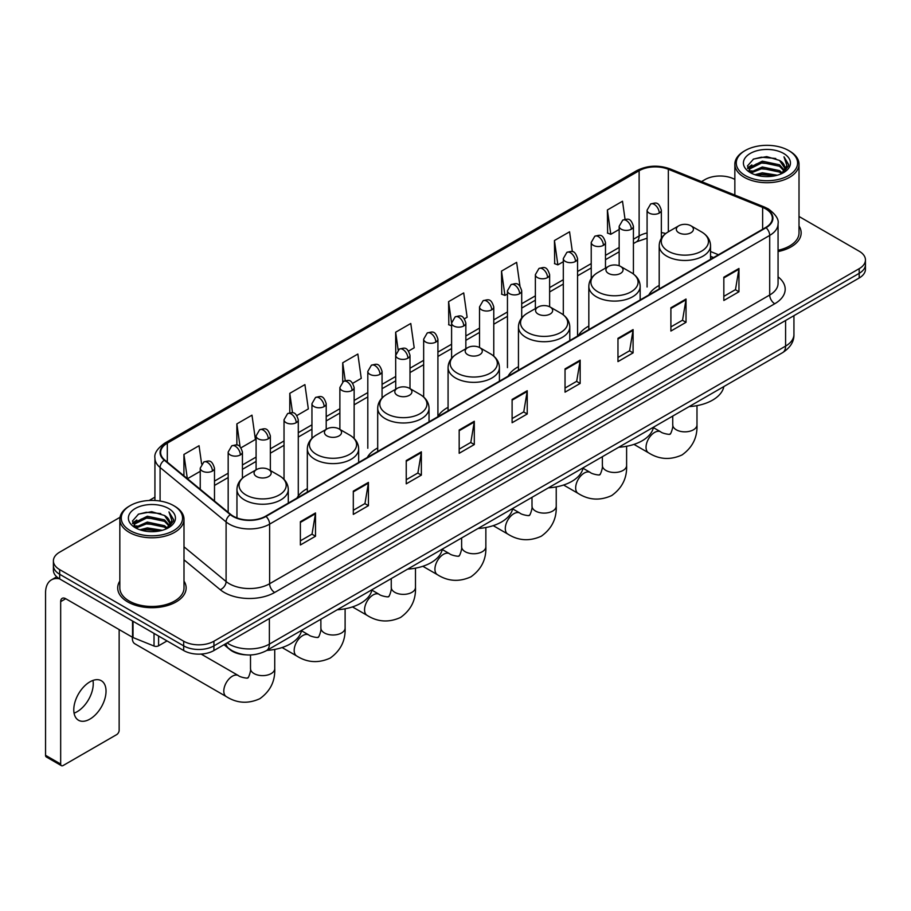 <?xml version="1.0" encoding="UTF-8"?>
<svg xmlns="http://www.w3.org/2000/svg" width="911" height="911" viewBox="0 0 911 911"><rect width="100%" height="100%" fill="white"/><g stroke="black" fill="none" stroke-linecap="round" stroke-linejoin="round"><path stroke-width="1.37" d="M307.326 488.592A37.784 21.818 0 0 0 296.906 498.135M377.701 447.961A37.784 21.818 0 0 0 367.281 457.504M448.075 407.331A37.784 21.818 0 0 0 437.656 416.874M518.45 366.7A37.784 21.818 0 0 0 508.031 376.243M588.825 326.07A37.784 21.818 0 0 0 578.405 335.612M659.2 285.439A37.784 21.818 0 0 0 648.78 294.982M713.438 257.654L710.534 256.481M245.959 654.838A21.386 12.344 180 0 1 229.936 649.6L224.004 644.715M120.013 517.311L59.67 552.157A21.386 12.344 0 0 0 53.396 560.891L53.396 570.206A21.386 12.344 0 0 0 59.67 578.929L183.68 650.534A21.386 12.344 0 0 0 213.926 650.534L859.187 277.992A21.386 12.344 0 0 0 865.45 269.257L865.45 264.6A21.386 12.344 0 0 1 859.187 273.334A21.386 12.344 0 0 0 865.45 264.6L865.45 259.942A21.386 12.344 0 0 0 859.187 251.22L799.015 216.476M53.396 560.891A21.386 12.344 0 0 0 59.67 569.614L183.68 641.219A21.386 12.344 0 0 0 213.926 641.219L213.926 645.876L859.187 273.334L213.926 645.876A21.386 12.344 0 0 1 183.68 645.876A21.386 12.344 0 0 0 213.926 645.876L213.926 650.534M59.67 569.614L59.67 574.272L183.68 645.876L59.67 574.272A21.386 12.344 0 0 1 53.396 565.549A21.386 12.344 0 0 0 59.67 574.272L59.67 578.929M119.831 581.081A34.219 19.757 0 0 0 117.701 587.959A34.219 19.757 0 0 0 127.722 601.92A34.219 19.757 0 0 0 165.016 606.202A34.219 19.757 0 0 0 186.14 587.959A34.219 19.757 0 0 0 183.999 581.081A34.219 19.757 0 0 1 186.14 587.959A34.219 19.757 0 0 1 165.016 606.202A34.219 19.757 0 0 1 127.722 601.92A34.219 19.757 0 0 1 117.701 587.959A34.219 19.757 0 0 1 119.831 581.081M765.673 208.87A22.809 13.175 180 0 1 772.357 218.184A22.809 13.175 180 0 1 765.673 227.488L265.591 516.207A22.809 13.175 180 0 1 230.779 514.453L164.754 460.021A22.809 13.175 180 0 1 160.632 452.46A22.809 13.175 180 0 1 167.317 443.145L639.123 170.744A22.809 13.175 180 0 1 668.344 169.275L762.632 207.389A22.809 13.175 180 0 1 765.673 208.87M766.071 208.63A23.379 13.506 0 0 0 762.951 207.116L668.663 169.002A23.379 13.506 0 0 0 638.725 170.516L166.907 442.917A23.379 13.506 0 0 0 164.287 460.203L230.312 514.647A23.379 13.506 0 0 0 266.001 516.446L766.071 227.727A23.379 13.506 0 0 0 766.071 208.63M300.379 521.684L300.379 544.972L315.502 536.237L315.502 512.95L300.379 521.684M300.379 540.838L312.029 534.108L315.445 513.724A5.705 3.291 -120 0 0 315.502 512.95M311.926 534.165L315.502 536.237M353.309 491.12L353.309 514.408L368.431 505.673L368.431 482.397L353.309 491.12M353.309 510.274L364.958 503.555L368.374 483.16A5.705 3.291 -120 0 0 368.431 482.397M364.855 503.612L368.431 505.673M406.238 460.567L406.238 483.843L421.36 475.121L421.36 451.833L406.238 460.567M406.238 479.721L417.887 472.991L421.303 452.608A5.705 3.291 -120 0 0 421.36 451.833M417.785 473.048L421.36 475.121M459.178 430.003L459.178 453.291L474.301 444.557L474.301 421.269L459.178 430.003M459.178 449.157L470.816 442.427L474.232 422.044A5.705 3.291 -120 0 0 474.301 421.269M470.714 442.495L474.301 444.557M723.835 277.206L723.835 300.493L738.958 291.759L738.958 268.472L723.835 277.206M723.835 296.36L735.484 289.63L738.889 269.246A5.705 3.291 -120 0 0 738.958 268.472M735.382 289.687L738.958 291.759M670.895 307.77L670.895 331.046L686.029 322.312L686.029 299.036L670.895 307.77M670.895 326.912L682.544 320.194L685.96 299.81A5.705 3.291 -120 0 0 686.029 299.036M682.441 320.251L686.029 322.312M617.965 338.323L617.965 361.61L633.088 352.876L633.088 329.588L617.965 338.323M617.965 357.476L629.615 350.758L633.031 330.363A5.705 3.291 -120 0 0 633.088 329.588M629.512 350.815L633.088 352.876M565.036 368.887L565.036 392.163L580.159 383.44L580.159 360.152L565.036 368.887M565.036 388.04L576.686 381.31L580.102 360.927A5.705 3.291 -120 0 0 580.159 360.152M576.583 381.367L580.159 383.44M512.107 399.439L512.107 422.727L527.23 413.993L527.23 390.717L512.107 399.439M512.107 418.593L523.757 411.874L527.162 391.491A5.705 3.291 -120 0 0 527.23 390.717M523.654 411.931L527.23 413.993M778.062 251.561A34.219 19.757 0 0 0 801.156 232.874A34.219 19.757 0 0 0 799.015 226.008A34.219 19.757 0 0 1 801.156 232.874A34.219 19.757 0 0 1 778.062 251.561M213.926 641.219L859.187 268.677A21.386 12.344 0 0 0 865.45 259.942M734.847 179.433A21.386 12.344 0 0 0 704.932 179.615L701.516 181.585M154.927 497.155L149.176 500.469M296.884 415.541L308.328 408.925L304.912 384.601L289.789 393.336L289.789 412.785M241.028 447.791L255.399 439.489L251.983 415.165L236.86 423.888L236.86 445.08M201.616 463.961L199.054 445.718L183.931 454.452L183.931 475.827M464.451 318.793L467.127 317.244L463.71 292.921L448.588 301.655L448.827 324.794M519.976 286.145L516.639 262.357L501.517 271.091L501.767 294.242M572.359 251.687L569.569 231.804L554.446 240.538L554.697 263.678M625.037 219.278L622.509 201.24L607.386 209.974L607.626 233.114M352.739 383.292L361.257 378.372L357.852 354.037L342.718 362.772L342.718 381.846M408.595 351.042L414.198 347.808L410.781 323.485L395.659 332.208L395.738 355.449M395.738 389.213L395.659 355.267M395.659 332.208L398.141 349.949M451.594 325.831L448.588 324.703M448.588 301.655L451.594 323.052A7.129 4.111 0 0 0 453.678 325.956A7.129 4.111 0 0 0 463.756 325.956A7.129 4.111 0 0 0 465.851 323.041C462.959 313.896 460.146 315.718 455.158 316.869A7.129 4.111 60 0 1 458.723 317.222A7.129 4.111 -120 0 1 463.756 325.956M501.517 271.091L504.933 295.426L507.45 293.968M504.933 295.426L501.517 294.151M554.446 240.538L557.862 264.862L563.305 261.719M557.862 264.862L554.446 263.586M607.386 209.974L610.791 234.298L619.161 229.47M610.791 234.298L607.386 233.022M342.718 362.772L345.235 380.639M289.789 393.336L292.522 412.785M236.86 423.888L240.071 446.732M187.438 478.719L200.238 471.329M183.931 454.452L187.324 478.617M745.255 175.538A30.655 17.696 0 0 0 788.607 175.538A30.655 17.696 0 0 0 788.607 150.509L789.621 151.089A32.079 18.527 0 0 1 799.015 164.196A32.079 18.527 0 0 1 779.212 181.3A32.079 18.527 0 0 1 744.253 177.292A32.079 18.527 0 0 1 734.847 164.196A32.079 18.527 0 0 1 744.253 151.089L745.255 150.509A30.655 17.696 0 0 0 745.255 175.538M778.062 250.252A32.079 18.527 0 0 0 799.015 232.874L799.015 164.196M754.923 174.707L762.325 172.805L777.322 175.219M757.041 175.345L762.325 174.263L775.124 175.755M750.334 172.304L762.325 166.986L779.531 170.619L782.31 172.919M751.051 172.931L762.325 168.444L779.531 172.077L781.536 173.614M749.32 171.336L749.719 167.476L762.325 161.167L779.531 164.8L784.246 170.152M749.161 170.63L749.719 168.934L762.325 162.625L779.531 166.257L783.915 170.847M781.353 173.762A17.821 10.294 0 0 0 784.758 167.715A17.821 10.294 0 0 0 779.531 160.438L784.747 168.068M783.574 153.424A23.527 13.585 0 0 0 750.345 153.39A23.527 13.585 0 0 0 750.197 172.566A23.527 13.585 0 0 0 750.3 172.634A23.527 13.585 0 0 0 783.676 172.566A23.527 13.585 0 0 0 783.574 153.424M779.531 160.438L766.732 156.612L753.568 159.038L747.464 165.927L751.518 173.284M782.811 173.044L788.505 165.836L788.619 164.538L783.984 156.817L786.899 165.472L781.547 173.671M789.621 151.089L788.607 150.509A30.655 17.696 0 0 0 745.255 150.509M783.984 156.817L788.607 164.834M753.26 159.186L761.323 157.193L775.762 158.491M747.703 168.558L750.334 166.485M756.119 164.026L761.323 163.023L775.25 164.162M756.119 169.845L761.323 168.842L775.25 169.981M757.189 175.39L761.323 174.661L775.102 175.766M747.555 167.977L751.871 164.914M749.844 171.894L751.871 170.733M678.82 232.76A8.552 4.942 0 0 0 690.914 232.76A8.552 4.942 0 0 0 690.914 225.78L701.538 231.906A23.572 13.608 0 0 1 701.538 251.163A23.572 13.608 0 0 1 668.196 251.163A23.572 13.608 0 0 1 668.196 231.906C662.388 235.357 659.393 239.935 659.2 245.651A25.667 14.815 0 0 0 666.715 256.128A25.667 14.815 0 0 0 694.683 259.339A25.667 14.815 0 0 0 710.534 245.651C710.341 239.935 707.346 235.357 701.538 231.906L690.914 225.78A8.552 4.942 0 0 0 678.82 225.78A8.552 4.942 0 0 0 678.82 232.76M689.126 406.613A39.207 22.638 0 0 0 723.846 386.56M608.446 273.391A8.552 4.942 0 0 0 620.539 273.391A8.552 4.942 0 0 0 620.539 266.411L631.164 272.537A23.572 13.608 0 0 1 631.164 291.793A23.572 13.608 0 0 1 597.821 291.793A23.572 13.608 0 0 1 597.821 272.537C592.013 275.987 589.018 280.565 588.825 286.282A25.667 14.815 0 0 0 596.341 296.758A25.667 14.815 0 0 0 624.308 299.97A25.667 14.815 0 0 0 640.16 286.282C639.966 280.565 636.971 275.987 631.164 272.537L620.539 266.411A8.552 4.942 0 0 0 608.446 266.411A8.552 4.942 0 0 0 608.446 273.391M618.751 447.244A39.207 22.638 0 0 0 653.472 427.191M538.071 314.022A8.552 4.942 0 0 0 550.164 314.022A8.552 4.942 0 0 0 550.164 307.041L560.789 313.168A23.572 13.608 0 0 1 560.789 332.424A23.572 13.608 0 0 1 527.446 332.424A23.572 13.608 0 0 1 527.446 313.168C521.639 316.618 518.644 321.196 518.45 326.912A25.667 14.815 0 0 0 525.966 337.389A25.667 14.815 0 0 0 553.934 340.6A25.667 14.815 0 0 0 569.785 326.912C569.591 321.196 566.596 316.618 560.789 313.168L550.164 307.041A8.552 4.942 0 0 0 538.071 307.041A8.552 4.942 0 0 0 538.071 314.022M548.376 487.875A39.207 22.638 0 0 0 583.097 467.821M467.696 354.652A8.552 4.942 0 0 0 479.79 354.652A8.552 4.942 0 0 0 479.79 347.672L490.414 353.798A23.572 13.608 0 0 1 490.414 373.055A23.572 13.608 0 0 1 457.071 373.055A23.572 13.608 0 0 1 457.071 353.798C451.264 357.249 448.269 361.826 448.075 367.543A25.667 14.815 0 0 0 455.591 378.019A25.667 14.815 0 0 0 483.559 381.231A25.667 14.815 0 0 0 499.41 367.543C499.217 361.826 496.222 357.249 490.414 353.798L479.79 347.672A8.552 4.942 0 0 0 467.696 347.672A8.552 4.942 0 0 0 467.696 354.652M478.002 528.505A39.207 22.638 0 0 0 512.722 508.452M397.321 395.283A8.552 4.942 0 0 0 409.415 395.283A8.552 4.942 0 0 0 409.415 388.291L420.039 394.429A23.572 13.608 0 0 1 420.039 413.685A23.572 13.608 0 0 1 386.697 413.685A23.572 13.608 0 0 1 386.697 394.429C380.889 397.879 377.894 402.457 377.701 408.174A25.667 14.815 0 0 0 385.216 418.65A25.667 14.815 0 0 0 413.195 421.861A25.667 14.815 0 0 0 429.035 408.174C428.842 402.457 425.847 397.879 420.039 394.429L409.415 388.291A8.552 4.942 0 0 0 397.321 388.291A8.552 4.942 0 0 0 397.321 395.283M407.627 569.136A39.207 22.638 0 0 0 442.347 549.082M326.947 435.913A8.552 4.942 0 0 0 339.04 435.913A8.552 4.942 0 0 0 339.04 428.922L349.665 435.059A23.572 13.608 0 0 1 349.665 454.304A23.572 13.608 0 0 1 316.322 454.304A23.572 13.608 0 0 1 316.322 435.059C310.514 438.51 307.519 443.088 307.326 448.804A25.667 14.815 0 0 0 314.842 459.281A25.667 14.815 0 0 0 342.821 462.492A25.667 14.815 0 0 0 358.661 448.804C358.467 443.088 355.472 438.51 349.665 435.059L339.04 428.922A8.552 4.942 0 0 0 326.947 428.922A8.552 4.942 0 0 0 326.947 435.913M337.252 609.766A39.207 22.638 0 0 0 371.973 589.713M132.402 637.222A12.116 6.992 120 0 0 132.357 638.247A12.116 6.992 120 0 0 134.874 643.804L226.315 696.596A12.116 6.992 -60 0 1 224.459 686.883A12.116 6.992 -60 0 1 232.373 676.201A12.116 6.992 -60 0 1 238.431 675.598C239.821 677.249 248.999 678.923 247.701 677.716C248.088 679.447 251.242 670.655 250.502 668.64A12.116 6.992 180 0 0 254.055 673.582A12.116 6.992 180 0 0 271.193 673.582A12.116 6.992 180 0 0 274.735 668.64C275.259 681.177 270.282 691.198 259.817 698.714C248.088 704.021 236.928 703.315 226.315 696.596M256.572 476.544A8.552 4.942 0 0 0 268.665 476.544A8.552 4.942 0 0 0 268.665 469.552L279.29 475.69A23.572 13.608 0 0 1 279.29 494.935A23.572 13.608 0 0 1 245.947 494.935A23.572 13.608 0 0 1 245.947 475.69C240.14 479.14 237.145 483.718 236.951 489.435A25.667 14.815 0 0 0 244.467 499.911A25.667 14.815 0 0 0 272.446 503.123A25.667 14.815 0 0 0 288.286 489.435C288.092 483.718 285.097 479.14 279.29 475.69L268.665 469.552A8.552 4.942 0 0 0 256.572 469.552A8.552 4.942 0 0 0 256.572 476.544M266.877 650.397A39.207 22.638 0 0 0 301.598 630.344M92.956 680.426A22.809 13.175 -60 0 1 77.116 711.719A22.809 13.175 -60 0 1 74.076 713.142M89.916 719.098A22.809 13.175 120 0 0 104.811 698.999A22.809 13.175 120 0 0 101.315 680.722A22.809 13.175 120 0 0 89.916 681.849A22.809 13.175 120 0 0 75.009 701.948A22.809 13.175 120 0 0 78.505 720.237A22.809 13.175 120 0 0 89.916 719.098M158.594 636.049L158.594 645.797L167.043 640.923M59.42 578.792A28.514 16.466 -120 0 0 51.46 579.851A28.514 16.466 -120 0 0 45.55 592.902L45.55 755.31L60.673 764.044L60.673 601.636A7.129 4.111 60 0 1 62.153 598.368A7.129 4.111 60 0 1 65.717 598.721L132.539 637.301L132.539 621.006M60.673 764.044A3.564 2.061 120 0 0 61.413 765.673L46.29 756.939A3.564 2.061 -60 0 1 45.55 755.31M61.413 765.673A3.564 2.061 120 0 0 63.189 765.491L116.631 734.642A3.564 2.061 120 0 0 119.147 730.28L119.147 629.569M158.594 645.797A3.564 2.061 180 0 1 154.027 646.036L133.017 637.541A3.564 2.061 180 0 1 132.539 637.301M130.239 530.623A30.655 17.696 0 0 0 173.591 530.623A30.655 17.696 0 0 0 173.591 505.594A30.655 17.696 0 0 0 173.591 505.582L174.605 506.174A32.079 18.527 0 0 1 183.999 519.27A32.079 18.527 0 0 1 164.196 536.374A32.079 18.527 0 0 1 129.237 532.366A32.079 18.527 0 0 1 119.831 519.27A32.079 18.527 0 0 1 129.237 506.174L130.239 505.594A30.655 17.696 0 0 0 130.239 530.623M119.831 519.27L119.831 587.959A32.079 18.527 0 0 0 129.237 601.055A32.079 18.527 0 0 0 164.196 605.063A32.079 18.527 0 0 0 183.999 587.959L183.999 519.27M139.907 529.781L147.309 527.89L162.306 530.293M142.025 530.43L147.309 529.337L160.108 530.84L146.307 529.735L142.173 530.464M135.318 527.389L147.309 522.071L164.515 525.704L167.294 527.993M136.035 528.016L147.309 523.518L164.515 527.15L166.519 528.687M134.304 526.41L134.703 522.55L147.309 516.241L164.515 519.874L169.23 525.226M134.145 525.704L134.703 524.007L147.309 517.699L164.515 521.331L168.899 525.92M166.337 528.835A17.821 10.294 0 0 0 169.742 522.789A17.821 10.294 0 0 0 164.515 515.512L169.731 523.142M168.558 508.497A23.527 13.585 0 0 0 135.329 508.463A23.527 13.585 0 0 0 135.181 527.651A23.527 13.585 0 0 0 135.283 527.708A23.527 13.585 0 0 0 168.66 527.651A23.527 13.585 0 0 0 168.558 508.497M164.515 515.512L151.716 511.686L138.552 514.111L132.459 521.001L136.502 528.357M167.806 528.118L173.489 520.91L173.602 519.623L168.968 511.891L171.883 520.545L166.531 528.744M174.605 506.174L173.591 505.594A30.655 17.696 0 0 0 130.239 505.594M168.968 511.891L173.591 519.908M138.244 514.26L146.307 512.278L160.746 513.565M132.687 523.631L135.318 521.57M141.103 519.099L146.307 518.097L160.234 519.236M141.103 524.93L146.307 523.916L160.234 525.055M132.539 523.062L136.855 519.987M134.828 526.968L136.855 525.806M227.135 642.904A28.514 16.466 0 0 0 229.048 644.123A28.514 16.466 0 0 0 269.371 644.123L785.589 346.1A28.514 16.466 0 0 0 793.937 334.451C794.141 341.534 790.384 347.592 782.629 352.625L266.422 650.659A14.257 8.233 60 0 0 269.371 644.123L269.371 618.512M785.589 320.478L785.589 346.1A14.257 8.233 60 0 1 782.629 352.625M225.974 643.576A14.257 9.531 129.5 0 0 228.456 648.211L224.129 644.635M859.187 277.992L859.187 268.677M183.68 650.534L183.68 641.219M778.062 276.853A35.643 20.577 180 0 1 774.749 303.75L274.666 592.469A7.129 4.111 60 0 1 269.622 583.735L769.704 295.016A28.514 16.466 0 0 0 778.062 283.378L778.062 223.764A28.514 16.466 180 0 1 769.704 235.414A7.129 4.111 -120 0 0 766.071 227.727M274.666 592.469A35.643 20.577 180 0 1 224.254 592.469A35.643 20.577 180 0 1 220.268 589.713L183.999 559.821M230.312 514.647A7.129 4.771 129.5 0 0 226.099 521.935L226.099 581.537A28.514 16.466 0 0 0 229.299 583.735A28.514 16.466 0 0 0 269.622 583.735L269.622 524.132A28.514 16.466 180 0 1 226.099 521.935L160.085 467.491A28.514 16.466 180 0 1 154.927 458.051L154.927 500.492M778.062 223.764C779.007 219.312 775.728 214.347 768.235 208.858L764.477 207.048A7.129 3.337 112 0 0 762.951 207.116M764.477 207.048L670.189 168.922C658.38 164.743 647.174 165.358 636.561 170.744A7.129 4.111 60 0 1 638.725 170.516M166.907 442.917A7.129 4.111 -120 0 0 164.754 443.145C157.352 448.463 154.073 453.427 154.927 458.051M164.287 460.203A7.129 4.771 129.5 0 0 160.085 467.491L160.085 501.039M670.189 168.922A7.129 3.337 112 0 0 668.663 169.002M266.001 516.446A7.129 4.111 60 0 1 269.622 524.132L769.704 235.414L769.704 295.016A7.129 4.111 60 0 0 774.749 303.75M183.999 546.816L226.099 581.537A7.129 4.771 -50.5 0 1 220.268 589.713M167.317 443.145L167.317 462.128M762.632 207.389L762.632 229.253M668.344 169.275L668.344 231.827M718.483 254.738L710.534 251.527M665.725 233.558A22.809 13.175 0 0 0 661.34 232.567M647.083 232.965A22.809 13.175 0 0 0 639.123 235.949L633.418 239.24M639.123 170.744L639.123 235.949A12.834 7.413 60 0 1 636.47 241.825L633.418 243.579M619.161 247.473L605.485 255.365M591.228 263.598L577.563 271.489M563.305 279.723L549.629 287.614M535.372 295.847L521.707 303.739M507.45 311.972L493.773 319.863M479.516 328.097L465.851 335.988M451.594 344.221L437.918 352.113M423.661 360.335L409.996 368.226M395.738 376.459L382.062 384.351M367.805 392.584L354.14 400.476M339.883 408.709L326.206 416.6M311.949 424.833L298.284 432.725M284.027 440.958L270.351 448.85M256.093 457.083L242.428 464.974M228.171 473.208L214.495 481.099M512.107 400.18L527.162 391.491M565.036 369.627L580.102 360.927M617.965 339.063L633.031 330.363M670.895 308.499L685.96 299.81M723.835 277.946L738.889 269.246M459.178 430.744L474.232 422.044M406.238 461.296L421.303 452.608M353.309 491.86L368.374 483.16M300.379 522.424L315.445 513.724M696.983 405.634L696.983 424.856A12.116 6.992 180 0 1 693.43 429.798A12.116 6.992 180 0 1 676.292 429.798A12.116 6.992 180 0 1 672.739 424.856C673.48 426.883 670.337 435.663 669.949 433.943C671.248 435.139 662.058 433.477 660.68 431.825L653.381 427.612M696.983 424.856C697.496 437.394 692.531 447.426 682.066 454.931C670.337 460.237 659.165 459.531 648.552 452.813A12.116 6.992 -60 0 1 646.696 443.099A12.116 6.992 -60 0 1 654.622 432.418A12.116 6.992 -60 0 1 660.68 431.825M626.609 446.265L626.609 465.487A12.116 6.992 180 0 1 623.056 470.429A12.116 6.992 180 0 1 605.917 470.429A12.116 6.992 180 0 1 602.376 465.487C603.105 467.514 599.962 476.294 599.575 474.574C600.873 475.77 591.683 474.107 590.305 472.456L583.006 468.243M626.609 465.487C627.132 478.024 622.156 488.057 611.691 495.561C599.962 500.868 588.791 500.162 578.189 493.443A12.116 6.992 -60 0 1 576.321 483.73A12.116 6.992 -60 0 1 584.247 473.048A12.116 6.992 -60 0 1 590.305 472.456M556.234 486.895L556.234 506.117A12.116 6.992 180 0 1 552.681 511.06A12.116 6.992 180 0 1 535.543 511.06A12.116 6.992 180 0 1 532.001 506.117C532.73 508.133 529.587 516.924 529.2 515.205C530.498 516.4 521.308 514.738 519.93 513.087L512.631 508.873M556.234 506.117C556.758 518.655 551.781 528.687 541.316 536.192C529.587 541.498 518.416 540.792 507.814 534.074A12.116 6.992 -60 0 1 505.947 524.36A12.116 6.992 -60 0 1 513.872 513.679A12.116 6.992 -60 0 1 519.93 513.087M485.859 527.526L485.859 546.748A12.116 6.992 180 0 1 482.318 551.69A12.116 6.992 180 0 1 465.168 551.69A12.116 6.992 180 0 1 461.626 546.748C462.355 548.764 459.212 557.555 458.825 555.835C460.123 557.031 450.945 555.357 449.556 553.717L442.256 549.504M485.859 546.748C486.383 559.286 481.407 569.318 470.941 576.822C459.212 582.129 448.041 581.423 437.439 574.704A12.116 6.992 -60 0 1 435.583 564.991A12.116 6.992 -60 0 1 443.498 554.309A12.116 6.992 -60 0 1 449.556 553.717M415.484 568.157L415.484 587.379A12.116 6.992 180 0 1 411.943 592.321A12.116 6.992 180 0 1 394.793 592.321A12.116 6.992 180 0 1 391.252 587.379C391.981 589.394 388.838 598.185 388.45 596.466C389.749 597.662 380.57 595.988 379.181 594.336L371.893 590.134M415.484 587.379C416.008 599.916 411.032 609.949 400.567 617.453C388.838 622.76 377.666 622.054 367.065 615.335A12.116 6.992 -60 0 1 365.209 605.621A12.116 6.992 -60 0 1 373.123 594.94A12.116 6.992 -60 0 1 379.181 594.336M345.11 608.787L345.11 628.009A12.116 6.992 180 0 1 341.568 632.951A12.116 6.992 180 0 1 324.43 632.951A12.116 6.992 180 0 1 320.877 628.009C321.617 630.025 318.463 638.816 318.076 637.085C319.374 638.292 310.195 636.618 308.806 634.967L301.518 630.765M345.11 628.009C345.633 640.547 340.657 650.568 330.192 658.084C318.463 663.39 307.292 662.684 296.69 655.966A12.116 6.992 -60 0 1 294.834 646.252A12.116 6.992 -60 0 1 302.748 635.571A12.116 6.992 -60 0 1 308.806 634.967M659.257 213.083A7.129 4.111 0 0 0 661.34 210.179C658.448 201.035 655.635 202.857 650.648 204.007A7.129 4.111 60 0 1 654.212 204.36A7.129 4.111 -120 0 1 659.257 213.083A7.129 4.111 0 0 1 649.179 213.083A7.129 4.111 0 0 1 647.083 210.179L650.648 204.007M631.323 229.208A7.129 4.111 0 0 0 633.418 226.304C630.526 217.16 627.713 218.982 622.725 220.132A7.129 4.111 60 0 1 626.29 220.485A7.129 4.111 -120 0 1 631.323 229.208A7.129 4.111 0 0 1 621.245 229.208A7.129 4.111 0 0 1 619.161 226.304L622.725 220.132M603.401 245.332A7.129 4.111 0 0 0 605.485 242.428C602.592 233.284 599.78 235.106 594.792 236.245A7.129 4.111 60 0 1 598.356 236.598A7.129 4.111 -120 0 1 603.401 245.332A7.129 4.111 0 0 1 593.323 245.332A7.129 4.111 0 0 1 591.228 242.428L594.792 236.245M575.467 261.457A7.129 4.111 0 0 0 577.563 258.553C574.67 249.409 571.857 251.22 566.87 252.37A7.129 4.111 60 0 1 570.434 252.723A7.129 4.111 -120 0 1 575.467 261.457A7.129 4.111 0 0 1 565.389 261.457A7.129 4.111 0 0 1 563.305 258.553L566.87 252.37M547.545 277.582A7.129 4.111 0 0 0 549.629 274.666C546.737 265.522 543.924 267.344 538.936 268.494A7.129 4.111 60 0 1 542.5 268.847A7.129 4.111 -120 0 1 547.545 277.582A7.129 4.111 0 0 1 537.467 277.582A7.129 4.111 0 0 1 535.372 274.666L538.936 268.494M519.612 293.706A7.129 4.111 0 0 0 521.707 290.791C518.814 281.647 516.002 283.469 511.014 284.619A7.129 4.111 60 0 1 514.578 284.972A7.129 4.111 -120 0 1 519.612 293.706A7.129 4.111 0 0 1 509.534 293.706A7.129 4.111 0 0 1 507.45 290.791L511.014 284.619M491.689 309.831A7.129 4.111 0 0 0 493.773 306.916C490.881 297.772 488.068 299.594 483.081 300.744A7.129 4.111 60 0 1 486.645 301.097A7.129 4.111 -120 0 1 491.689 309.831A7.129 4.111 0 0 1 481.612 309.831A7.129 4.111 0 0 1 479.516 306.916L483.081 300.744M435.834 342.08A7.129 4.111 0 0 0 437.918 339.165C435.025 330.021 432.213 331.843 427.225 332.993A7.129 4.111 60 0 1 430.789 333.346A7.129 4.111 -120 0 1 435.834 342.08A7.129 4.111 0 0 1 425.756 342.08A7.129 4.111 0 0 1 423.661 339.165L427.225 332.993M407.9 358.205A7.129 4.111 0 0 0 409.996 355.29C407.103 346.146 404.29 347.968 399.303 349.118A7.129 4.111 60 0 1 402.867 349.471A7.129 4.111 -120 0 1 407.9 358.205A7.129 4.111 0 0 1 397.822 358.205A7.129 4.111 0 0 1 395.738 355.29L399.303 349.118M379.978 374.33A7.129 4.111 0 0 0 382.062 371.415C379.17 362.271 376.357 364.093 371.369 365.243A7.129 4.111 60 0 1 374.933 365.596A7.129 4.111 -120 0 1 379.978 374.33A7.129 4.111 0 0 1 369.9 374.33A7.129 4.111 0 0 1 367.805 371.415L371.369 365.243M352.045 390.455A7.129 4.111 0 0 0 354.14 387.539C351.247 378.395 348.435 380.217 343.447 381.367A7.129 4.111 60 0 1 347.011 381.72A7.129 4.111 -120 0 1 352.045 390.455A7.129 4.111 0 0 1 341.967 390.455A7.129 4.111 0 0 1 339.883 387.539L343.447 381.367M324.122 406.579A7.129 4.111 0 0 0 326.206 403.664C323.314 394.52 320.501 396.342 315.513 397.492A7.129 4.111 60 0 1 319.078 397.845A7.129 4.111 -120 0 1 324.122 406.579A7.129 4.111 0 0 1 314.044 406.579A7.129 4.111 0 0 1 311.949 403.664L315.513 397.492M296.189 422.693A7.129 4.111 0 0 0 298.284 419.789C295.392 410.645 292.579 412.467 287.591 413.617A7.129 4.111 60 0 1 291.156 413.97A7.129 4.111 -120 0 1 296.189 422.693A7.129 4.111 0 0 1 286.111 422.693A7.129 4.111 0 0 1 284.027 419.789L287.591 413.617M268.267 438.817A7.129 4.111 0 0 0 270.351 435.913C267.458 426.769 264.645 428.591 259.658 429.741A7.129 4.111 60 0 1 263.222 430.094A7.129 4.111 -120 0 1 268.267 438.817A7.129 4.111 0 0 1 258.189 438.817A7.129 4.111 0 0 1 256.093 435.913L259.658 429.741M240.333 454.942A7.129 4.111 0 0 0 242.428 452.038C239.536 442.894 236.723 444.716 231.736 445.866A7.129 4.111 60 0 1 235.3 446.219A7.129 4.111 -120 0 1 240.333 454.942A7.129 4.111 0 0 1 230.255 454.942A7.129 4.111 0 0 1 228.171 452.038L231.736 445.866M212.411 471.067A7.129 4.111 0 0 0 214.495 468.163C211.603 459.019 208.79 460.841 203.802 461.991A7.129 4.111 60 0 1 207.366 462.344A7.129 4.111 -120 0 1 212.411 471.067A7.129 4.111 0 0 1 202.333 471.067A7.129 4.111 0 0 1 200.238 468.163L203.802 461.991M60.673 601.636L65.717 598.721M133.017 621.279L133.017 637.541M154.027 646.036L154.027 633.418M266.422 650.659C254.943 656.421 243.476 656.421 231.998 650.659L228.456 648.211M793.937 334.451L793.937 315.661M636.561 170.744L164.754 443.145M647.083 238.215L636.47 241.825M619.161 251.812L605.485 259.703M591.228 267.936L577.563 275.828M563.305 284.061L549.629 291.953M535.372 300.186L521.707 308.077M507.45 316.311L493.773 324.202M479.516 332.435L465.851 340.327M451.594 348.56L437.918 356.452M423.661 364.685L409.996 372.576M395.738 380.809L382.062 388.701M367.805 396.923L354.14 404.814M339.883 413.047L326.206 420.939M311.949 429.172L298.284 437.064M284.027 445.297L270.351 453.188M256.093 461.421L242.428 469.313M228.171 477.546L214.495 485.438M713.598 257.562L710.534 256.321M749.115 171.086L749.115 169.901M734.847 195.068L734.847 164.196M648.552 452.813L633.965 444.386M710.534 259.328L710.534 245.651M659.2 288.969L659.2 245.651M678.82 225.78L668.196 231.906M672.739 416.065L672.739 424.856M578.189 493.443L563.59 485.016M640.16 299.958L640.16 286.282M588.825 329.6L588.825 286.282M608.446 266.411L597.821 272.537M602.376 456.696L602.376 465.487M507.814 534.074L493.215 525.647M569.785 340.589L569.785 326.912M518.45 370.23L518.45 326.912M538.071 307.041L527.446 313.168M532.001 497.326L532.001 506.117M437.439 574.704L422.841 566.278M499.41 381.219L499.41 367.543M448.075 410.861L448.075 367.543M467.696 347.672L457.071 353.798M461.626 537.957L461.626 546.748M367.065 615.335L352.466 606.908M429.035 421.85L429.035 408.174M377.701 451.48L377.701 408.174M397.321 388.291L386.697 394.429M391.252 578.587L391.252 587.379M296.69 655.966L282.091 647.539M358.661 462.481L358.661 448.804M307.326 492.111L307.326 448.804M326.947 428.922L316.322 435.059M320.877 619.218L320.877 628.009M132.357 637.199L132.357 638.247M274.735 649.418L274.735 668.64M288.286 503.111L288.286 489.435M236.951 517.915L236.951 489.435M256.572 469.552L245.947 475.69M238.431 675.598L201.137 654.075M250.502 654.952L250.502 668.64M661.34 238.306L661.34 210.179M647.083 287.011L647.083 210.179M633.418 274.017L633.418 226.304M619.161 265.761L619.161 226.304M605.485 268.107L605.485 242.428M591.228 278.527L591.228 242.428M577.563 335.385L577.563 258.553M563.305 314.842L563.305 258.553M549.629 306.756L549.629 274.666M535.372 308.59L535.372 274.666M521.707 317.996L521.707 290.791M507.45 367.634L507.45 290.791M493.773 356.167L493.773 306.916M479.516 347.512L479.516 306.916M465.851 348.731L465.851 323.041M451.594 358.308L451.594 323.041L455.158 316.869M437.918 416.008L437.918 339.165M423.661 397.025L423.661 339.165M409.996 388.633L409.996 355.29M382.062 397.993L382.062 371.415M367.805 448.258L367.805 371.415M354.14 438.453L354.14 387.539M339.883 429.411L339.883 387.539M326.206 429.354L326.206 403.664M311.949 438.362L311.949 403.664M298.284 495.983L298.284 419.789M284.027 479.357L284.027 419.789M270.351 470.531L270.351 435.913M256.093 469.825L256.093 435.913M242.428 478.195L242.428 452.038M228.171 512.301L228.171 452.038M214.495 501.027L214.495 468.163M200.238 489.275L200.238 468.163M51.46 579.851L56.721 576.811M134.099 526.159L134.099 524.975"/></g></svg>
